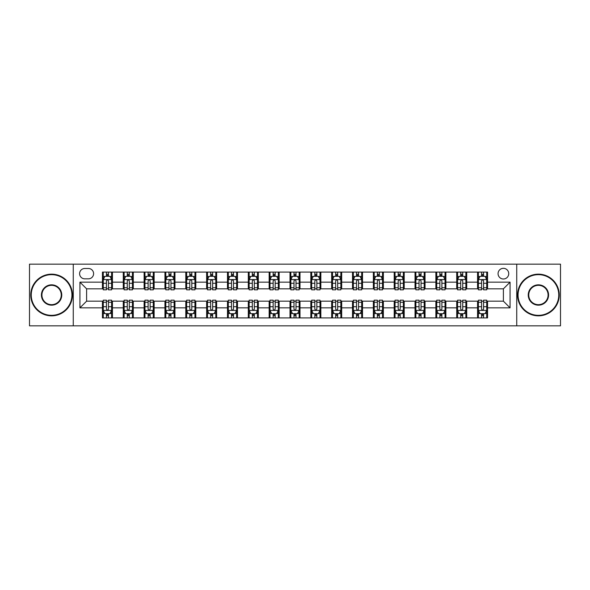 <?xml version="1.0" encoding="UTF-8"?>
<svg xmlns="http://www.w3.org/2000/svg" width="590" height="590" viewBox="0 0 590 590"><rect width="100%" height="100%" fill="white"/><g stroke="black" fill="none" stroke-linecap="round" stroke-linejoin="round"><path stroke-width="0.89" d="M503.395 268.325A5.332 5.332 0 0 0 498.063 273.657A5.332 5.332 0 0 0 503.395 278.996A5.332 5.332 0 0 0 508.735 273.657A5.332 5.332 0 0 0 503.395 268.325M516.737 325.842L560.5 325.842L560.5 264.158L516.737 264.158L516.737 325.842L73.263 325.842L73.263 264.158L29.5 264.158L29.5 325.842L73.263 325.842M84.768 278.827L88.434 278.827A5.17 5.17 0 0 0 93.604 273.657A5.17 5.17 0 0 0 88.434 268.494L84.768 268.494A5.17 5.17 0 0 0 79.598 273.657A5.17 5.17 0 0 0 84.768 278.827M516.737 264.158L73.263 264.158M102.439 307.84L79.93 307.84L79.93 282.16L102.439 282.16L102.439 288.834L86.605 288.834L86.605 301.166L102.439 301.166L102.439 317.921L487.561 317.921L487.561 301.166L503.395 301.166L503.395 288.834L487.561 288.834L487.561 282.16L510.07 282.16L510.07 307.84L487.561 307.84M487.561 282.16L487.561 272.079L102.439 272.079L102.439 282.16M477.561 272.079L477.561 288.834L478.394 288.834M481.558 288.834L483.557 288.834M486.728 288.834L487.561 288.834M477.561 288.834L465.886 288.834M456.719 272.079L456.719 288.834L457.552 288.834M460.716 288.834L462.722 288.834M456.719 288.834L445.044 288.834M435.877 272.079L435.877 288.834L436.711 288.834M439.882 288.834L441.88 288.834M435.877 288.834L424.21 288.834M415.036 272.079L415.036 288.834L415.869 288.834M419.04 288.834L421.039 288.834M415.036 288.834L403.368 288.834M394.201 272.079L394.201 288.834L395.035 288.834M398.198 288.834L400.197 288.834M394.201 288.834L382.526 288.834M373.359 272.079L373.359 288.834L374.193 288.834M377.357 288.834L379.363 288.834M373.359 288.834L361.685 288.834M352.518 272.079L352.518 288.834L353.351 288.834M356.522 288.834L358.521 288.834M352.518 288.834L340.85 288.834M331.676 272.079L331.676 288.834L332.509 288.834M335.681 288.834L337.679 288.834M331.676 288.834L320.009 288.834M310.842 272.079L310.842 288.834L311.675 288.834M314.839 288.834L316.837 288.834M310.842 288.834L299.167 288.834M290 272.079L290 288.834L290.833 288.834M293.997 288.834L296.003 288.834M290 288.834L278.325 288.834M269.158 272.079L269.158 288.834L269.991 288.834M273.163 288.834L275.161 288.834M269.158 288.834L257.491 288.834M248.316 272.079L248.316 288.834L249.15 288.834M252.321 288.834L254.32 288.834M248.316 288.834L236.649 288.834M227.482 272.079L227.482 288.834L228.315 288.834M231.479 288.834L233.478 288.834M227.482 288.834L215.807 288.834M206.64 272.079L206.64 288.834L207.474 288.834M210.637 288.834L212.643 288.834M206.64 288.834L194.966 288.834M185.798 272.079L185.798 288.834L186.632 288.834M189.803 288.834L191.802 288.834M185.798 288.834L174.131 288.834M164.957 272.079L164.957 288.834L165.79 288.834M168.961 288.834L170.96 288.834M164.957 288.834L153.289 288.834M144.122 272.079L144.122 288.834L144.956 288.834M148.12 288.834L150.118 288.834M144.122 288.834L132.448 288.834M123.281 272.079L123.281 288.834L124.114 288.834M127.278 288.834L129.284 288.834M123.281 288.834L111.606 288.834M102.439 288.834L103.272 288.834M106.443 288.834L108.442 288.834M102.439 301.166L103.272 301.166M106.443 301.166L108.442 301.166M111.606 301.166L112.439 301.166L112.439 317.921M124.114 301.166L112.439 301.166M127.278 301.166L129.284 301.166M132.448 301.166L133.281 301.166L133.281 317.921M144.956 301.166L133.281 301.166M148.12 301.166L150.118 301.166M153.289 301.166L154.123 301.166L154.123 317.921M165.79 301.166L154.123 301.166M168.961 301.166L170.96 301.166M174.131 301.166L174.965 301.166L174.965 317.921M186.632 301.166L174.965 301.166M189.803 301.166L191.802 301.166M194.966 301.166L195.799 301.166L195.799 317.921M207.474 301.166L195.799 301.166M210.637 301.166L212.643 301.166M215.807 301.166L216.641 301.166L216.641 317.921M228.315 301.166L216.641 301.166M231.479 301.166L233.478 301.166M236.649 301.166L237.482 301.166L237.482 317.921M249.15 301.166L237.482 301.166M252.321 301.166L254.32 301.166M257.491 301.166L258.324 301.166L258.324 317.921M269.991 301.166L258.324 301.166M273.163 301.166L275.161 301.166M278.325 301.166L279.159 301.166L279.159 317.921M290.833 301.166L279.159 301.166M293.997 301.166L296.003 301.166M299.167 301.166L300 301.166L300 317.921M311.675 301.166L300 301.166M314.839 301.166L316.837 301.166M320.009 301.166L320.842 301.166L320.842 317.921M332.509 301.166L320.842 301.166M335.681 301.166L337.679 301.166M340.85 301.166L341.684 301.166L341.684 317.921M353.351 301.166L341.684 301.166M356.522 301.166L358.521 301.166M361.685 301.166L362.518 301.166L362.518 317.921M374.193 301.166L362.518 301.166M377.357 301.166L379.363 301.166M382.526 301.166L383.36 301.166L383.36 317.921M395.035 301.166L383.36 301.166M398.198 301.166L400.197 301.166M403.368 301.166L404.202 301.166L404.202 317.921M415.869 301.166L404.202 301.166M419.04 301.166L421.039 301.166M424.21 301.166L425.043 301.166L425.043 317.921M436.711 301.166L425.043 301.166M439.882 301.166L441.88 301.166M445.044 301.166L445.878 301.166L445.878 317.921M457.552 301.166L445.878 301.166M460.716 301.166L462.722 301.166M465.886 301.166L466.72 301.166L466.72 317.921M478.394 301.166L466.72 301.166M481.558 301.166L483.557 301.166M486.728 301.166L487.561 301.166M112.439 272.079L112.439 288.834M102.439 276.245L103.272 276.245M106.443 276.245L108.442 276.245M111.606 276.245L112.439 276.245M102.439 313.755L103.272 313.755M106.443 313.755L108.442 313.755M111.606 313.755L112.439 313.755M123.281 301.166L123.281 317.921M133.281 272.079L133.281 288.834M123.281 276.245L124.114 276.245M127.278 276.245L129.284 276.245M132.448 276.245L133.281 276.245M123.281 313.755L124.114 313.755M127.278 313.755L129.284 313.755M132.448 313.755L133.281 313.755M144.122 301.166L144.122 317.921M144.122 313.755L144.956 313.755M148.12 313.755L150.118 313.755M153.289 313.755L154.123 313.755M154.123 272.079L154.123 288.834M144.122 276.245L144.956 276.245M148.12 276.245L150.118 276.245M153.289 276.245L154.123 276.245M164.957 301.166L164.957 317.921M164.957 313.755L165.79 313.755M168.961 313.755L170.96 313.755M174.131 313.755L174.965 313.755M174.965 272.079L174.965 288.834M164.957 276.245L165.79 276.245M168.961 276.245L170.96 276.245M174.131 276.245L174.965 276.245M185.798 301.166L185.798 317.921M185.798 313.755L186.632 313.755M189.803 313.755L191.802 313.755M194.966 313.755L195.799 313.755M195.799 272.079L195.799 288.834M185.798 276.245L186.632 276.245M189.803 276.245L191.802 276.245M194.966 276.245L195.799 276.245M206.64 301.166L206.64 317.921M206.64 313.755L207.474 313.755M210.637 313.755L212.643 313.755M215.807 313.755L216.641 313.755M216.641 272.079L216.641 288.834M206.64 276.245L207.474 276.245M210.637 276.245L212.643 276.245M215.807 276.245L216.641 276.245M227.482 301.166L227.482 317.921M227.482 313.755L228.315 313.755M231.479 313.755L233.478 313.755M236.649 313.755L237.482 313.755M237.482 272.079L237.482 288.834M227.482 276.245L228.315 276.245M231.479 276.245L233.478 276.245M236.649 276.245L237.482 276.245M248.316 301.166L248.316 317.921M248.316 313.755L249.15 313.755M252.321 313.755L254.32 313.755M257.491 313.755L258.324 313.755M258.324 272.079L258.324 288.834M248.316 276.245L249.15 276.245M252.321 276.245L254.32 276.245M257.491 276.245L258.324 276.245M269.158 301.166L269.158 317.921M269.158 313.755L269.991 313.755M273.163 313.755L275.161 313.755M278.325 313.755L279.159 313.755M279.159 272.079L279.159 288.834M269.158 276.245L269.991 276.245M273.163 276.245L275.161 276.245M278.325 276.245L279.159 276.245M290 301.166L290 317.921M290 313.755L290.833 313.755M293.997 313.755L296.003 313.755M299.167 313.755L300 313.755M300 272.079L300 288.834M290 276.245L290.833 276.245M293.997 276.245L296.003 276.245M299.167 276.245L300 276.245M310.842 301.166L310.842 317.921M310.842 313.755L311.675 313.755M314.839 313.755L316.837 313.755M320.009 313.755L320.842 313.755M320.842 272.079L320.842 288.834M310.842 276.245L311.675 276.245M314.839 276.245L316.837 276.245M320.009 276.245L320.842 276.245M331.676 301.166L331.676 317.921M331.676 313.755L332.509 313.755M335.681 313.755L337.679 313.755M340.85 313.755L341.684 313.755M341.684 272.079L341.684 288.834M331.676 276.245L332.509 276.245M335.681 276.245L337.679 276.245M340.85 276.245L341.684 276.245M352.518 301.166L352.518 317.921M352.518 313.755L353.351 313.755M356.522 313.755L358.521 313.755M361.685 313.755L362.518 313.755M362.518 272.079L362.518 288.834M352.518 276.245L353.351 276.245M356.522 276.245L358.521 276.245M361.685 276.245L362.518 276.245M373.359 301.166L373.359 317.921M373.359 313.755L374.193 313.755M377.357 313.755L379.363 313.755M382.526 313.755L383.36 313.755M383.36 272.079L383.36 288.834M373.359 276.245L374.193 276.245M377.357 276.245L379.363 276.245M382.526 276.245L383.36 276.245M394.201 301.166L394.201 317.921M394.201 313.755L395.035 313.755M398.198 313.755L400.197 313.755M403.368 313.755L404.202 313.755M404.202 272.079L404.202 288.834M394.201 276.245L395.035 276.245M398.198 276.245L400.197 276.245M403.368 276.245L404.202 276.245M415.036 301.166L415.036 317.921M415.036 313.755L415.869 313.755M419.04 313.755L421.039 313.755M424.21 313.755L425.043 313.755M425.043 272.079L425.043 288.834M415.036 276.245L415.869 276.245M419.04 276.245L421.039 276.245M424.21 276.245L425.043 276.245M435.877 301.166L435.877 317.921M435.877 313.755L436.711 313.755M439.882 313.755L441.88 313.755M445.044 313.755L445.878 313.755M445.878 272.079L445.878 288.834M435.877 276.245L436.711 276.245M439.882 276.245L441.88 276.245M445.044 276.245L445.878 276.245M456.719 301.166L456.719 317.921M456.719 313.755L457.552 313.755M460.716 313.755L462.722 313.755M465.886 313.755L466.72 313.755M466.72 272.079L466.72 288.834M456.719 276.245L457.552 276.245M460.716 276.245L462.722 276.245M465.886 276.245L466.72 276.245M477.561 301.166L477.561 317.921M477.561 313.755L478.394 313.755M481.558 313.755L483.557 313.755M486.728 313.755L487.561 313.755M477.561 276.245L478.394 276.245M481.558 276.245L483.557 276.245M486.728 276.245L487.561 276.245M86.605 288.834L79.93 282.16M86.605 301.166L79.93 307.84M510.07 282.16L503.395 288.834M510.07 307.84L503.395 301.166M108.442 274.247L106.443 274.247M111.606 287.743L108.442 287.743L108.442 289.83L111.606 289.83L111.606 279.66L109.939 276.327L104.939 276.327L103.272 279.66L103.272 289.83L106.443 289.83L106.443 287.743L103.272 287.743M103.272 279.66L103.272 272.079M111.606 279.66L111.606 272.079M106.443 276.327L106.443 272.079M108.442 272.079L108.442 276.327M108.442 287.743L108.442 280.914C107.778 279.631 107.107 279.631 106.443 280.914L106.443 287.743M106.443 315.753L108.442 315.753M103.272 302.257L106.443 302.257L106.443 300.17L103.272 300.17L103.272 310.34L104.939 313.673L109.939 313.673L111.606 310.34L111.606 300.17L108.442 300.17L108.442 302.257L111.606 302.257M111.606 310.34L111.606 317.921M103.272 310.34L103.272 317.921M108.442 313.673L108.442 317.921M106.443 317.921L106.443 313.673M106.443 302.257L106.443 309.086C107.107 310.37 107.771 310.37 108.442 309.086L108.442 302.257M129.284 274.247L127.278 274.247M132.448 287.743L129.284 287.743L129.284 289.83L132.448 289.83L132.448 279.66L130.781 276.327L125.781 276.327L124.114 279.66L124.114 289.83L127.278 289.83L127.278 287.743L124.114 287.743M124.114 279.66L124.114 272.079M132.448 279.66L132.448 272.079M127.278 276.327L127.278 272.079M129.284 272.079L129.284 276.327M129.284 287.743L129.284 280.914C128.613 279.631 127.949 279.631 127.278 280.914L127.278 287.743M150.118 274.247L148.12 274.247M153.289 287.743L150.118 287.743L150.118 289.83L153.289 289.83L153.289 279.66L151.623 276.327L146.622 276.327L144.956 279.66L144.956 289.83L148.12 289.83L148.12 287.743L144.956 287.743M144.956 279.66L144.956 272.079M153.289 279.66L153.289 272.079M148.12 276.327L148.12 272.079M150.118 272.079L150.118 276.327M150.118 287.743L150.118 280.914C149.454 279.631 148.791 279.631 148.12 280.914L148.12 287.743M170.96 274.247L168.961 274.247M174.131 287.743L170.96 287.743L170.96 289.83L174.131 289.83L174.131 279.66L172.464 276.327L167.457 276.327L165.79 279.66L165.79 289.83L168.961 289.83L168.961 287.743L165.79 287.743M165.79 279.66L165.79 272.079M174.131 279.66L174.131 272.079M168.961 276.327L168.961 272.079M170.96 272.079L170.96 276.327M170.96 287.743L170.96 280.914C170.296 279.631 169.625 279.631 168.961 280.914L168.961 287.743M127.278 315.753L129.284 315.753M124.114 302.257L127.278 302.257L127.278 300.17L124.114 300.17L124.114 310.34L125.781 313.673L130.781 313.673L132.448 310.34L132.448 300.17L129.284 300.17L129.284 302.257L132.448 302.257M132.448 310.34L132.448 317.921M124.114 310.34L124.114 317.921M129.284 313.673L129.284 317.921M127.278 317.921L127.278 313.673M127.278 302.257L127.278 309.086C127.949 310.37 128.613 310.37 129.284 309.086L129.284 302.257M148.12 315.753L150.118 315.753M144.956 302.257L148.12 302.257L148.12 300.17L144.956 300.17L144.956 310.34L146.622 313.673L151.623 313.673L153.289 310.34L153.289 300.17L150.118 300.17L150.118 302.257L153.289 302.257M153.289 310.34L153.289 317.921M144.956 310.34L144.956 317.921M150.118 313.673L150.118 317.921M148.12 317.921L148.12 313.673M148.12 302.257L148.12 309.086C148.783 310.37 149.454 310.37 150.118 309.086L150.118 302.257M168.961 315.753L170.96 315.753M165.79 302.257L168.961 302.257L168.961 300.17L165.79 300.17L165.79 310.34L167.457 313.673L172.464 313.673L174.131 310.34L174.131 300.17L170.96 300.17L170.96 302.257L174.131 302.257M174.131 310.34L174.131 317.921M165.79 310.34L165.79 317.921M170.96 313.673L170.96 317.921M168.961 317.921L168.961 313.673M168.961 302.257L168.961 309.086C169.625 310.37 170.296 310.37 170.96 309.086L170.96 302.257M191.802 274.247L189.803 274.247M194.966 287.743L191.802 287.743L191.802 289.83L194.966 289.83L194.966 279.66L193.299 276.327L188.299 276.327L186.632 279.66L186.632 289.83L189.803 289.83L189.803 287.743L186.632 287.743M186.632 279.66L186.632 272.079M194.966 279.66L194.966 272.079M189.803 276.327L189.803 272.079M191.802 272.079L191.802 276.327M191.802 287.743L191.802 280.914C191.138 279.631 190.467 279.631 189.803 280.914L189.803 287.743M189.803 315.753L191.802 315.753M186.632 302.257L189.803 302.257L189.803 300.17L186.632 300.17L186.632 310.34L188.299 313.673L193.299 313.673L194.966 310.34L194.966 300.17L191.802 300.17L191.802 302.257L194.966 302.257M194.966 310.34L194.966 317.921M186.632 310.34L186.632 317.921M191.802 313.673L191.802 317.921M189.803 317.921L189.803 313.673M189.803 302.257L189.803 309.086C190.467 310.37 191.131 310.37 191.802 309.086L191.802 302.257M51.588 274.66A20.34 20.34 0 0 0 31.248 295A20.34 20.34 0 0 0 51.588 315.34A20.34 20.34 0 0 0 71.928 295A20.34 20.34 0 0 0 51.588 274.66M51.588 315.842A20.842 20.842 0 0 1 30.754 295A20.842 20.842 0 0 1 51.588 274.158A20.842 20.842 0 0 1 72.43 295A20.842 20.842 0 0 1 51.588 315.842M51.588 284.83A10.17 10.17 0 0 1 61.758 295A10.17 10.17 0 0 1 51.588 305.17A10.17 10.17 0 0 1 41.418 295A10.17 10.17 0 0 1 51.588 284.83M51.588 304.669A9.669 9.669 0 0 0 61.257 295A9.669 9.669 0 0 0 51.588 285.331A9.669 9.669 0 0 0 41.92 295A9.669 9.669 0 0 0 51.588 304.669M538.412 274.66A20.34 20.34 0 0 0 518.072 295A20.34 20.34 0 0 0 538.412 315.34A20.34 20.34 0 0 0 558.752 295A20.34 20.34 0 0 0 538.412 274.66M538.412 315.842A20.842 20.842 0 0 1 517.57 295A20.842 20.842 0 0 1 538.412 274.158A20.842 20.842 0 0 1 559.246 295A20.842 20.842 0 0 1 538.412 315.842M538.412 284.83A10.17 10.17 0 0 1 548.582 295A10.17 10.17 0 0 1 538.412 305.17A10.17 10.17 0 0 1 528.242 295A10.17 10.17 0 0 1 538.412 284.83M538.412 304.669A9.669 9.669 0 0 0 548.081 295A9.669 9.669 0 0 0 538.412 285.331A9.669 9.669 0 0 0 528.743 295A9.669 9.669 0 0 0 538.412 304.669M212.643 274.247L210.637 274.247M215.807 287.743L212.643 287.743L212.643 289.83L215.807 289.83L215.807 279.66L214.141 276.327L209.14 276.327L207.474 279.66L207.474 289.83L210.637 289.83L210.637 287.743L207.474 287.743M207.474 279.66L207.474 272.079M215.807 279.66L215.807 272.079M210.637 276.327L210.637 272.079M212.643 272.079L212.643 276.327M212.643 287.743L212.643 280.914C211.972 279.631 211.309 279.631 210.637 280.914L210.637 287.743M233.478 274.247L231.479 274.247M236.649 287.743L233.478 287.743L233.478 289.83L236.649 289.83L236.649 279.66L234.982 276.327L229.982 276.327L228.315 279.66L228.315 289.83L231.479 289.83L231.479 287.743L228.315 287.743M228.315 279.66L228.315 272.079M236.649 279.66L236.649 272.079M231.479 276.327L231.479 272.079M233.478 272.079L233.478 276.327M233.478 287.743L233.478 280.914C232.814 279.631 232.15 279.631 231.479 280.914L231.479 287.743M254.32 274.247L252.321 274.247M257.491 287.743L254.32 287.743L254.32 289.83L257.491 289.83L257.491 279.66L255.824 276.327L250.816 276.327L249.15 279.66L249.15 289.83L252.321 289.83L252.321 287.743L249.15 287.743M249.15 279.66L249.15 272.079M257.491 279.66L257.491 272.079M252.321 276.327L252.321 272.079M254.32 272.079L254.32 276.327M254.32 287.743L254.32 280.914C253.656 279.631 252.985 279.631 252.321 280.914L252.321 287.743M275.161 274.247L273.163 274.247M278.325 287.743L275.161 287.743L275.161 289.83L278.325 289.83L278.325 279.66L276.658 276.327L271.658 276.327L269.991 279.66L269.991 289.83L273.163 289.83L273.163 287.743L269.991 287.743M269.991 279.66L269.991 272.079M278.325 279.66L278.325 272.079M273.163 276.327L273.163 272.079M275.161 272.079L275.161 276.327M275.161 287.743L275.161 280.914C274.498 279.631 273.826 279.631 273.163 280.914L273.163 287.743M296.003 274.247L293.997 274.247M299.167 287.743L296.003 287.743L296.003 289.83L299.167 289.83L299.167 279.66L297.5 276.327L292.5 276.327L290.833 279.66L290.833 289.83L293.997 289.83L293.997 287.743L290.833 287.743M290.833 279.66L290.833 272.079M299.167 279.66L299.167 272.079M293.997 276.327L293.997 272.079M296.003 272.079L296.003 276.327M296.003 287.743L296.003 280.914C295.332 279.631 294.668 279.631 293.997 280.914L293.997 287.743M210.637 315.753L212.643 315.753M207.474 302.257L210.637 302.257L210.637 300.17L207.474 300.17L207.474 310.34L209.14 313.673L214.141 313.673L215.807 310.34L215.807 300.17L212.643 300.17L212.643 302.257L215.807 302.257M215.807 310.34L215.807 317.921M207.474 310.34L207.474 317.921M212.643 313.673L212.643 317.921M210.637 317.921L210.637 313.673M210.637 302.257L210.637 309.086C211.309 310.37 211.972 310.37 212.643 309.086L212.643 302.257M231.479 315.753L233.478 315.753M228.315 302.257L231.479 302.257L231.479 300.17L228.315 300.17L228.315 310.34L229.982 313.673L234.982 313.673L236.649 310.34L236.649 300.17L233.478 300.17L233.478 302.257L236.649 302.257M236.649 310.34L236.649 317.921M228.315 310.34L228.315 317.921M233.478 313.673L233.478 317.921M231.479 317.921L231.479 313.673M231.479 302.257L231.479 309.086C232.143 310.37 232.814 310.37 233.478 309.086L233.478 302.257M252.321 315.753L254.32 315.753M249.15 302.257L252.321 302.257L252.321 300.17L249.15 300.17L249.15 310.34L250.816 313.673L255.824 313.673L257.491 310.34L257.491 300.17L254.32 300.17L254.32 302.257L257.491 302.257M257.491 310.34L257.491 317.921M249.15 310.34L249.15 317.921M254.32 313.673L254.32 317.921M252.321 317.921L252.321 313.673M252.321 302.257L252.321 309.086C252.985 310.37 253.656 310.37 254.32 309.086L254.32 302.257M273.163 315.753L275.161 315.753M269.991 302.257L273.163 302.257L273.163 300.17L269.991 300.17L269.991 310.34L271.658 313.673L276.658 313.673L278.325 310.34L278.325 300.17L275.161 300.17L275.161 302.257L278.325 302.257M278.325 310.34L278.325 317.921M269.991 310.34L269.991 317.921M275.161 313.673L275.161 317.921M273.163 317.921L273.163 313.673M273.163 302.257L273.163 309.086C273.826 310.37 274.49 310.37 275.161 309.086L275.161 302.257M293.997 315.753L296.003 315.753M290.833 302.257L293.997 302.257L293.997 300.17L290.833 300.17L290.833 310.34L292.5 313.673L297.5 313.673L299.167 310.34L299.167 300.17L296.003 300.17L296.003 302.257L299.167 302.257M299.167 310.34L299.167 317.921M290.833 310.34L290.833 317.921M296.003 313.673L296.003 317.921M293.997 317.921L293.997 313.673M293.997 302.257L293.997 309.086C294.668 310.37 295.332 310.37 296.003 309.086L296.003 302.257M316.837 274.247L314.839 274.247M320.009 287.743L316.837 287.743L316.837 289.83L320.009 289.83L320.009 279.66L318.342 276.327L313.342 276.327L311.675 279.66L311.675 289.83L314.839 289.83L314.839 287.743L311.675 287.743M311.675 279.66L311.675 272.079M320.009 279.66L320.009 272.079M314.839 276.327L314.839 272.079M316.837 272.079L316.837 276.327M316.837 287.743L316.837 280.914C316.174 279.631 315.51 279.631 314.839 280.914L314.839 287.743M314.839 315.753L316.837 315.753M311.675 302.257L314.839 302.257L314.839 300.17L311.675 300.17L311.675 310.34L313.342 313.673L318.342 313.673L320.009 310.34L320.009 300.17L316.837 300.17L316.837 302.257L320.009 302.257M320.009 310.34L320.009 317.921M311.675 310.34L311.675 317.921M316.837 313.673L316.837 317.921M314.839 317.921L314.839 313.673M314.839 302.257L314.839 309.086C315.503 310.37 316.174 310.37 316.837 309.086L316.837 302.257M337.679 274.247L335.681 274.247M340.85 287.743L337.679 287.743L337.679 289.83L340.85 289.83L340.85 279.66L339.184 276.327L334.176 276.327L332.509 279.66L332.509 289.83L335.681 289.83L335.681 287.743L332.509 287.743M332.509 279.66L332.509 272.079M340.85 279.66L340.85 272.079M335.681 276.327L335.681 272.079M337.679 272.079L337.679 276.327M337.679 287.743L337.679 280.914C337.015 279.631 336.344 279.631 335.681 280.914L335.681 287.743M335.681 315.753L337.679 315.753M332.509 302.257L335.681 302.257L335.681 300.17L332.509 300.17L332.509 310.34L334.176 313.673L339.184 313.673L340.85 310.34L340.85 300.17L337.679 300.17L337.679 302.257L340.85 302.257M340.85 310.34L340.85 317.921M332.509 310.34L332.509 317.921M337.679 313.673L337.679 317.921M335.681 317.921L335.681 313.673M335.681 302.257L335.681 309.086C336.344 310.37 337.015 310.37 337.679 309.086L337.679 302.257M358.521 274.247L356.522 274.247M361.685 287.743L358.521 287.743L358.521 289.83L361.685 289.83L361.685 279.66L360.018 276.327L355.018 276.327L353.351 279.66L353.351 289.83L356.522 289.83L356.522 287.743L353.351 287.743M353.351 279.66L353.351 272.079M361.685 279.66L361.685 272.079M356.522 276.327L356.522 272.079M358.521 272.079L358.521 276.327M358.521 287.743L358.521 280.914C357.857 279.631 357.186 279.631 356.522 280.914L356.522 287.743M356.522 315.753L358.521 315.753M353.351 302.257L356.522 302.257L356.522 300.17L353.351 300.17L353.351 310.34L355.018 313.673L360.018 313.673L361.685 310.34L361.685 300.17L358.521 300.17L358.521 302.257L361.685 302.257M361.685 310.34L361.685 317.921M353.351 310.34L353.351 317.921M358.521 313.673L358.521 317.921M356.522 317.921L356.522 313.673M356.522 302.257L356.522 309.086C357.186 310.37 357.85 310.37 358.521 309.086L358.521 302.257M379.363 274.247L377.357 274.247M382.526 287.743L379.363 287.743L379.363 289.83L382.526 289.83L382.526 279.66L380.86 276.327L375.86 276.327L374.193 279.66L374.193 289.83L377.357 289.83L377.357 287.743L374.193 287.743M374.193 279.66L374.193 272.079M382.526 279.66L382.526 272.079M377.357 276.327L377.357 272.079M379.363 272.079L379.363 276.327M379.363 287.743L379.363 280.914C378.692 279.631 378.028 279.631 377.357 280.914L377.357 287.743M377.357 315.753L379.363 315.753M374.193 302.257L377.357 302.257L377.357 300.17L374.193 300.17L374.193 310.34L375.86 313.673L380.86 313.673L382.526 310.34L382.526 300.17L379.363 300.17L379.363 302.257L382.526 302.257M382.526 310.34L382.526 317.921M374.193 310.34L374.193 317.921M379.363 313.673L379.363 317.921M377.357 317.921L377.357 313.673M377.357 302.257L377.357 309.086C378.028 310.37 378.692 310.37 379.363 309.086L379.363 302.257M400.197 274.247L398.198 274.247M403.368 287.743L400.197 287.743L400.197 289.83L403.368 289.83L403.368 279.66L401.702 276.327L396.701 276.327L395.035 279.66L395.035 289.83L398.198 289.83L398.198 287.743L395.035 287.743M395.035 279.66L395.035 272.079M403.368 279.66L403.368 272.079M398.198 276.327L398.198 272.079M400.197 272.079L400.197 276.327M400.197 287.743L400.197 280.914C399.533 279.631 398.87 279.631 398.198 280.914L398.198 287.743M398.198 315.753L400.197 315.753M395.035 302.257L398.198 302.257L398.198 300.17L395.035 300.17L395.035 310.34L396.701 313.673L401.702 313.673L403.368 310.34L403.368 300.17L400.197 300.17L400.197 302.257L403.368 302.257M403.368 310.34L403.368 317.921M395.035 310.34L395.035 317.921M400.197 313.673L400.197 317.921M398.198 317.921L398.198 313.673M398.198 302.257L398.198 309.086C398.862 310.37 399.533 310.37 400.197 309.086L400.197 302.257M421.039 274.247L419.04 274.247M424.21 287.743L421.039 287.743L421.039 289.83L424.21 289.83L424.21 279.66L422.543 276.327L417.536 276.327L415.869 279.66L415.869 289.83L419.04 289.83L419.04 287.743L415.869 287.743M415.869 279.66L415.869 272.079M424.21 279.66L424.21 272.079M419.04 276.327L419.04 272.079M421.039 272.079L421.039 276.327M421.039 287.743L421.039 280.914C420.375 279.631 419.704 279.631 419.04 280.914L419.04 287.743M419.04 315.753L421.039 315.753M415.869 302.257L419.04 302.257L419.04 300.17L415.869 300.17L415.869 310.34L417.536 313.673L422.543 313.673L424.21 310.34L424.21 300.17L421.039 300.17L421.039 302.257L424.21 302.257M424.21 310.34L424.21 317.921M415.869 310.34L415.869 317.921M421.039 313.673L421.039 317.921M419.04 317.921L419.04 313.673M419.04 302.257L419.04 309.086C419.704 310.37 420.375 310.37 421.039 309.086L421.039 302.257M441.88 274.247L439.882 274.247M445.044 287.743L441.88 287.743L441.88 289.83L445.044 289.83L445.044 279.66L443.378 276.327L438.377 276.327L436.711 279.66L436.711 289.83L439.882 289.83L439.882 287.743L436.711 287.743M436.711 279.66L436.711 272.079M445.044 279.66L445.044 272.079M439.882 276.327L439.882 272.079M441.88 272.079L441.88 276.327M441.88 287.743L441.88 280.914C441.217 279.631 440.546 279.631 439.882 280.914L439.882 287.743M462.722 274.247L460.716 274.247M465.886 287.743L462.722 287.743L462.722 289.83L465.886 289.83L465.886 279.66L464.219 276.327L459.219 276.327L457.552 279.66L457.552 289.83L460.716 289.83L460.716 287.743L457.552 287.743M457.552 279.66L457.552 272.079M465.886 279.66L465.886 272.079M460.716 276.327L460.716 272.079M462.722 272.079L462.722 276.327M462.722 287.743L462.722 280.914C462.051 279.631 461.387 279.631 460.716 280.914L460.716 287.743M483.557 274.247L481.558 274.247M486.728 287.743L483.557 287.743L483.557 289.83L486.728 289.83L486.728 279.66L485.061 276.327L480.061 276.327L478.394 279.66L478.394 289.83L481.558 289.83L481.558 287.743L478.394 287.743M478.394 279.66L478.394 272.079M486.728 279.66L486.728 272.079M481.558 276.327L481.558 272.079M483.557 272.079L483.557 276.327M483.557 287.743L483.557 280.914C482.893 279.631 482.229 279.631 481.558 280.914L481.558 287.743M439.882 315.753L441.88 315.753M436.711 302.257L439.882 302.257L439.882 300.17L436.711 300.17L436.711 310.34L438.377 313.673L443.378 313.673L445.044 310.34L445.044 300.17L441.88 300.17L441.88 302.257L445.044 302.257M445.044 310.34L445.044 317.921M436.711 310.34L436.711 317.921M441.88 313.673L441.88 317.921M439.882 317.921L439.882 313.673M439.882 302.257L439.882 309.086C440.546 310.37 441.209 310.37 441.88 309.086L441.88 302.257M460.716 315.753L462.722 315.753M457.552 302.257L460.716 302.257L460.716 300.17L457.552 300.17L457.552 310.34L459.219 313.673L464.219 313.673L465.886 310.34L465.886 300.17L462.722 300.17L462.722 302.257L465.886 302.257M465.886 310.34L465.886 317.921M457.552 310.34L457.552 317.921M462.722 313.673L462.722 317.921M460.716 317.921L460.716 313.673M460.716 302.257L460.716 309.086C461.387 310.37 462.051 310.37 462.722 309.086L462.722 302.257M481.558 315.753L483.557 315.753M478.394 302.257L481.558 302.257L481.558 300.17L478.394 300.17L478.394 310.34L480.061 313.673L485.061 313.673L486.728 310.34L486.728 300.17L483.557 300.17L483.557 302.257L486.728 302.257M486.728 310.34L486.728 317.921M478.394 310.34L478.394 317.921M483.557 313.673L483.557 317.921M481.558 317.921L481.558 313.673M481.558 302.257L481.558 309.086C482.222 310.37 482.893 310.37 483.557 309.086L483.557 302.257M123.281 307.84L112.439 307.84M123.281 282.16L112.439 282.16M144.122 282.16L133.281 282.16M144.122 307.84L133.281 307.84M164.957 282.16L154.123 282.16M164.957 307.84L154.123 307.84M185.798 282.16L174.965 282.16M185.798 307.84L174.965 307.84M206.64 282.16L195.799 282.16M206.64 307.84L195.799 307.84M227.482 282.16L216.641 282.16M227.482 307.84L216.641 307.84M248.316 282.16L237.482 282.16M248.316 307.84L237.482 307.84M269.158 282.16L258.324 282.16M269.158 307.84L258.324 307.84M290 282.16L279.159 282.16M290 307.84L279.159 307.84M310.842 282.16L300 282.16M310.842 307.84L300 307.84M331.676 282.16L320.842 282.16M331.676 307.84L320.842 307.84M352.518 282.16L341.684 282.16M352.518 307.84L341.684 307.84M373.359 282.16L362.518 282.16M373.359 307.84L362.518 307.84M394.201 282.16L383.36 282.16M394.201 307.84L383.36 307.84M415.036 282.16L404.202 282.16M415.036 307.84L404.202 307.84M435.877 282.16L425.043 282.16M435.877 307.84L425.043 307.84M456.719 282.16L445.878 282.16M456.719 307.84L445.878 307.84M477.561 282.16L466.72 282.16M477.561 307.84L466.72 307.84M111.569 279.579L103.316 279.579M103.272 276.526L104.843 276.526M110.042 276.526L111.606 276.526M106.443 283.274L103.272 283.274M111.606 283.274L108.442 283.274M108.442 275.301L106.443 275.301M103.316 310.421L111.569 310.421M111.606 313.474L110.042 313.474M104.843 313.474L103.272 313.474M108.442 306.726L111.606 306.726M103.272 306.726L106.443 306.726M106.443 314.699L108.442 314.699M132.411 279.579L124.158 279.579M124.114 276.526L125.677 276.526M130.884 276.526L132.448 276.526M127.278 283.274L124.114 283.274M132.448 283.274L129.284 283.274M129.284 275.301L127.278 275.301M153.245 279.579L144.993 279.579M144.956 276.526L146.519 276.526M151.719 276.526L153.289 276.526M148.12 283.274L144.956 283.274M153.289 283.274L150.118 283.274M150.118 275.301L148.12 275.301M174.087 279.579L165.834 279.579M165.79 276.526L167.361 276.526M172.56 276.526L174.131 276.526M168.961 283.274L165.79 283.274M174.131 283.274L170.96 283.274M170.96 275.301L168.961 275.301M124.158 310.421L132.411 310.421M132.448 313.474L130.884 313.474M125.677 313.474L124.114 313.474M129.284 306.726L132.448 306.726M124.114 306.726L127.278 306.726M127.278 314.699L129.284 314.699M144.993 310.421L153.245 310.421M153.289 313.474L151.719 313.474M146.519 313.474L144.956 313.474M150.118 306.726L153.289 306.726M144.956 306.726L148.12 306.726M148.12 314.699L150.118 314.699M165.834 310.421L174.087 310.421M174.131 313.474L172.56 313.474M167.361 313.474L165.79 313.474M170.96 306.726L174.131 306.726M165.79 306.726L168.961 306.726M168.961 314.699L170.96 314.699M194.929 279.579L186.676 279.579M186.632 276.526L188.203 276.526M193.402 276.526L194.966 276.526M189.803 283.274L186.632 283.274M194.966 283.274L191.802 283.274M191.802 275.301L189.803 275.301M186.676 310.421L194.929 310.421M194.966 313.474L193.402 313.474M188.203 313.474L186.632 313.474M191.802 306.726L194.966 306.726M186.632 306.726L189.803 306.726M189.803 314.699L191.802 314.699M215.77 279.579L207.518 279.579M207.474 276.526L209.037 276.526M214.244 276.526L215.807 276.526M210.637 283.274L207.474 283.274M215.807 283.274L212.643 283.274M212.643 275.301L210.637 275.301M236.605 279.579L228.352 279.579M228.315 276.526L229.879 276.526M235.078 276.526L236.649 276.526M231.479 283.274L228.315 283.274M236.649 283.274L233.478 283.274M233.478 275.301L231.479 275.301M257.447 279.579L249.194 279.579M249.15 276.526L250.72 276.526M255.92 276.526L257.491 276.526M252.321 283.274L249.15 283.274M257.491 283.274L254.32 283.274M254.32 275.301L252.321 275.301M278.288 279.579L270.036 279.579M269.991 276.526L271.562 276.526M276.762 276.526L278.325 276.526M273.163 283.274L269.991 283.274M278.325 283.274L275.161 283.274M275.161 275.301L273.163 275.301M299.123 279.579L290.877 279.579M290.833 276.526L292.397 276.526M297.603 276.526L299.167 276.526M293.997 283.274L290.833 283.274M299.167 283.274L296.003 283.274M296.003 275.301L293.997 275.301M207.518 310.421L215.77 310.421M215.807 313.474L214.244 313.474M209.037 313.474L207.474 313.474M212.643 306.726L215.807 306.726M207.474 306.726L210.637 306.726M210.637 314.699L212.643 314.699M228.352 310.421L236.605 310.421M236.649 313.474L235.078 313.474M229.879 313.474L228.315 313.474M233.478 306.726L236.649 306.726M228.315 306.726L231.479 306.726M231.479 314.699L233.478 314.699M249.194 310.421L257.447 310.421M257.491 313.474L255.92 313.474M250.72 313.474L249.15 313.474M254.32 306.726L257.491 306.726M249.15 306.726L252.321 306.726M252.321 314.699L254.32 314.699M270.036 310.421L278.288 310.421M278.325 313.474L276.762 313.474M271.562 313.474L269.991 313.474M275.161 306.726L278.325 306.726M269.991 306.726L273.163 306.726M273.163 314.699L275.161 314.699M290.877 310.421L299.123 310.421M299.167 313.474L297.603 313.474M292.397 313.474L290.833 313.474M296.003 306.726L299.167 306.726M290.833 306.726L293.997 306.726M293.997 314.699L296.003 314.699M319.964 279.579L311.712 279.579M311.675 276.526L313.238 276.526M318.438 276.526L320.009 276.526M314.839 283.274L311.675 283.274M320.009 283.274L316.837 283.274M316.837 275.301L314.839 275.301M311.712 310.421L319.964 310.421M320.009 313.474L318.438 313.474M313.238 313.474L311.675 313.474M316.837 306.726L320.009 306.726M311.675 306.726L314.839 306.726M314.839 314.699L316.837 314.699M340.806 279.579L332.554 279.579M332.509 276.526L334.08 276.526M339.28 276.526L340.85 276.526M335.681 283.274L332.509 283.274M340.85 283.274L337.679 283.274M337.679 275.301L335.681 275.301M332.554 310.421L340.806 310.421M340.85 313.474L339.28 313.474M334.08 313.474L332.509 313.474M337.679 306.726L340.85 306.726M332.509 306.726L335.681 306.726M335.681 314.699L337.679 314.699M361.648 279.579L353.395 279.579M353.351 276.526L354.922 276.526M360.121 276.526L361.685 276.526M356.522 283.274L353.351 283.274M361.685 283.274L358.521 283.274M358.521 275.301L356.522 275.301M353.395 310.421L361.648 310.421M361.685 313.474L360.121 313.474M354.922 313.474L353.351 313.474M358.521 306.726L361.685 306.726M353.351 306.726L356.522 306.726M356.522 314.699L358.521 314.699M382.482 279.579L374.23 279.579M374.193 276.526L375.756 276.526M380.963 276.526L382.526 276.526M377.357 283.274L374.193 283.274M382.526 283.274L379.363 283.274M379.363 275.301L377.357 275.301M374.23 310.421L382.482 310.421M382.526 313.474L380.963 313.474M375.756 313.474L374.193 313.474M379.363 306.726L382.526 306.726M374.193 306.726L377.357 306.726M377.357 314.699L379.363 314.699M403.324 279.579L395.071 279.579M395.035 276.526L396.598 276.526M401.797 276.526L403.368 276.526M398.198 283.274L395.035 283.274M403.368 283.274L400.197 283.274M400.197 275.301L398.198 275.301M395.071 310.421L403.324 310.421M403.368 313.474L401.797 313.474M396.598 313.474L395.035 313.474M400.197 306.726L403.368 306.726M395.035 306.726L398.198 306.726M398.198 314.699L400.197 314.699M424.166 279.579L415.913 279.579M415.869 276.526L417.44 276.526M422.639 276.526L424.21 276.526M419.04 283.274L415.869 283.274M424.21 283.274L421.039 283.274M421.039 275.301L419.04 275.301M415.913 310.421L424.166 310.421M424.21 313.474L422.639 313.474M417.44 313.474L415.869 313.474M421.039 306.726L424.21 306.726M415.869 306.726L419.04 306.726M419.04 314.699L421.039 314.699M445.007 279.579L436.755 279.579M436.711 276.526L438.281 276.526M443.481 276.526L445.044 276.526M439.882 283.274L436.711 283.274M445.044 283.274L441.88 283.274M441.88 275.301L439.882 275.301M465.842 279.579L457.589 279.579M457.552 276.526L459.116 276.526M464.323 276.526L465.886 276.526M460.716 283.274L457.552 283.274M465.886 283.274L462.722 283.274M462.722 275.301L460.716 275.301M486.684 279.579L478.431 279.579M478.394 276.526L479.958 276.526M485.157 276.526L486.728 276.526M481.558 283.274L478.394 283.274M486.728 283.274L483.557 283.274M483.557 275.301L481.558 275.301M436.755 310.421L445.007 310.421M445.044 313.474L443.481 313.474M438.281 313.474L436.711 313.474M441.88 306.726L445.044 306.726M436.711 306.726L439.882 306.726M439.882 314.699L441.88 314.699M457.589 310.421L465.842 310.421M465.886 313.474L464.323 313.474M459.116 313.474L457.552 313.474M462.722 306.726L465.886 306.726M457.552 306.726L460.716 306.726M460.716 314.699L462.722 314.699M478.431 310.421L486.684 310.421M486.728 313.474L485.157 313.474M479.958 313.474L478.394 313.474M483.557 306.726L486.728 306.726M478.394 306.726L481.558 306.726M481.558 314.699L483.557 314.699"/></g></svg>

